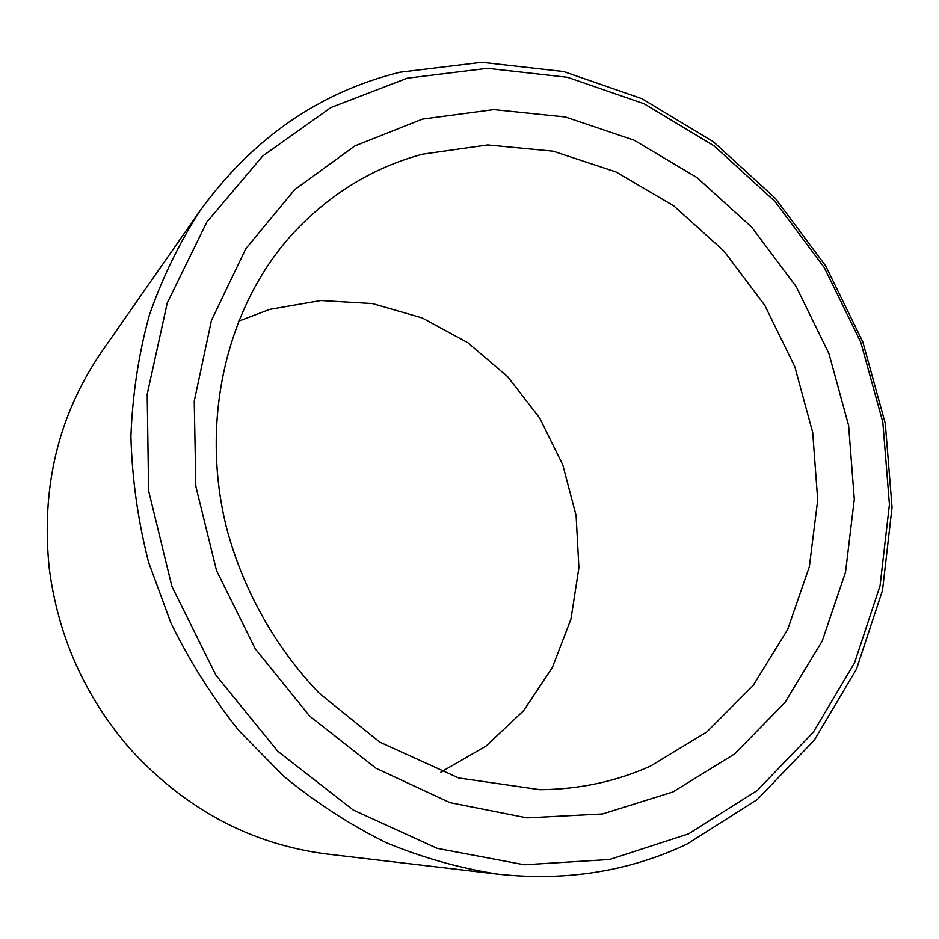 <?xml version="1.0" encoding="UTF-8"?>
<svg xmlns="http://www.w3.org/2000/svg" width="939" height="939" viewBox="0 0 939 939"><rect width="100%" height="100%" fill="white"/><g stroke="black" fill="none" stroke-linecap="round" stroke-linejoin="round"><path stroke-width="1.41" d="M688.487 833.902L757.268 790.485L813.221 732.361L854.502 662.957L880.043 585.83L889.433 504.478L882.824 422.245L860.817 342.336L824.395 267.768L774.933 201.404L714.145 145.909L644.166 103.795L567.579 77.315L487.423 68.324L407.209 78.195L330.892 107.539L262.685 156.015L206.838 222.073L167.283 302.863L147.212 394.192L148.608 490.757L171.931 586.499L215.958 675.235L277.791 751.282L353.217 810.028L437.198 848.351L524.373 864.796L609.634 859.49L688.487 833.902M399.826 72.244L481.836 62.291L563.729 71.564L641.912 98.677L713.3 141.683L775.285 198.293L825.721 265.983L862.847 342.007L885.289 423.477L892.05 507.342L882.507 590.349L856.485 669.108L814.395 740.049L757.28 799.547L687.031 844.067C629.247 871.404 566.428 881.463 498.562 874.244C460.579 868.446 423.113 857.929 386.164 842.67C349.93 824.771 315.68 802.528 283.414 775.954L239.105 730.882C212.449 697.477 189.655 661.373 170.745 622.569L148.55 562.109C137.939 520.476 132.059 478.597 130.92 436.471C132.481 394.697 138.608 354.32 149.289 315.34C162.424 277.592 179.443 242.591 200.347 210.348C252.814 138.221 319.307 92.186 399.826 72.244M238.365 321.291L269.763 309.354L320.903 300.527L372.537 303.579L422.268 317.969L467.915 342.758L507.565 376.609L539.632 417.937L562.79 464.922L576.1 515.546L578.905 567.684L570.959 619.083L552.378 667.465L523.739 710.53L486.062 746.082L440.872 772.128M200.347 210.348L101.682 351.749C58.441 414.932 40.952 487.13 49.251 568.318C58.124 636.888 85.238 697.254 130.603 749.428C185.793 809.559 251.37 844.443 327.335 854.079L498.562 874.244M422.433 119.1L493.797 109.593L565.407 116.976L634.06 140.181L696.949 177.553L751.658 227.144L796.202 286.653L828.937 353.639L848.598 425.437L854.302 499.255L845.534 572.133L822.235 640.997L784.863 702.665L734.486 754.005L672.887 791.976L602.603 813.949L526.943 817.881L449.91 802.634L375.94 768.231L309.635 716.07L255.314 648.884L216.557 570.677L195.828 486.343L194.244 401.176L211.463 320.399L245.854 248.624L294.764 189.596L354.86 145.921L422.433 119.1M650.304 766.189L706.75 732.021L753.101 685.552L787.668 629.47L809.359 566.663L817.705 500.041L812.705 432.468L794.805 366.715L764.816 305.398L723.922 251.006L673.686 205.829L615.996 171.954L553.106 151.179L487.67 144.946L422.644 154.16C371.985 167.799 328.122 194.936 291.043 235.56C227.261 306.654 199.268 419.909 226.78 528.786C243.354 590.443 275.714 647.875 319.166 693.193L379.779 742.139L458.655 777.95L539.96 789.699C579.163 789.394 615.949 781.553 650.304 766.189"/></g></svg>

